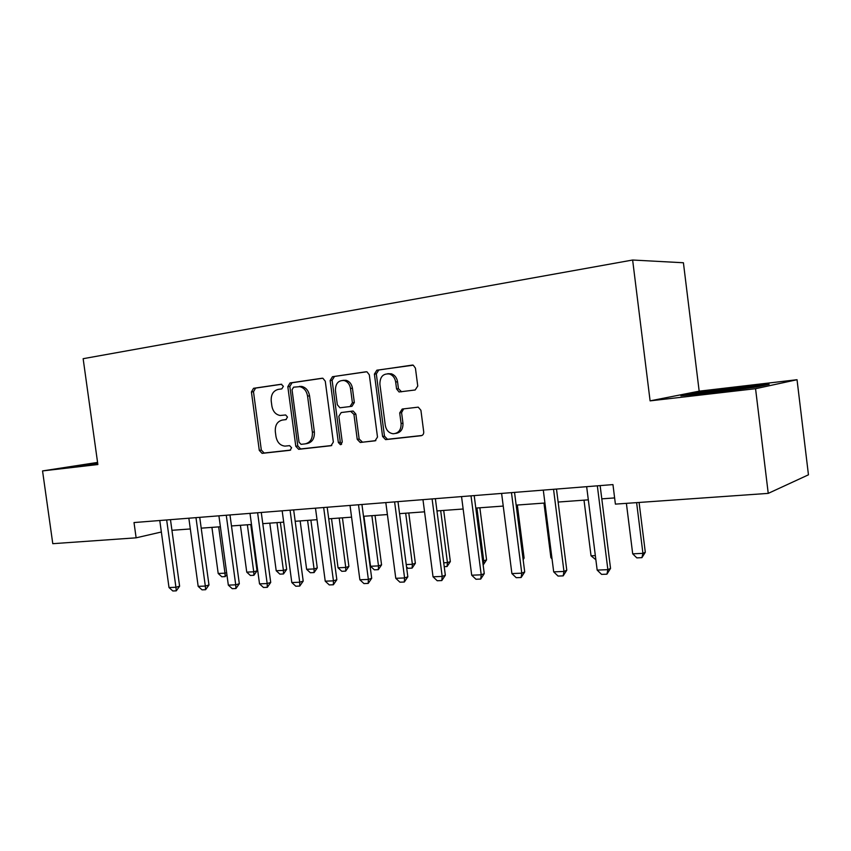<?xml version="1.0" encoding="UTF-8"?>
<svg xmlns="http://www.w3.org/2000/svg" width="851" height="851" viewBox="0 0 851 851"><rect width="100%" height="100%" fill="white"/><g stroke="black" fill="none" stroke-linecap="round" stroke-linejoin="round"><path stroke-width="1.28" d="M283.372 386.29L281.213 384.248L253.545 388.311L251.417 391.939L259.289 450.402L262.097 453.37L290.053 450.275L291.606 447.764L289.617 445.647L284.968 446.115C280.16 445.573 277.16 442.382 275.979 436.552L275.32 431.627C274.969 425.213 277.298 421.362 282.309 420.064L285.947 419.607L287.489 417.054L285.67 414.969L280.17 415.479C275.703 414.65 272.937 411.512 271.884 406.044L271.224 401.119C270.863 394.683 273.192 390.779 278.203 389.396L281.83 388.875L283.372 386.29M415.182 389.981L417.756 386.035L415.426 368.143L413.256 365.185L376.855 370.196L374.397 374.089L382.588 436.478L385.599 439.627L421.139 435.712C422.958 435.297 423.809 433.999 423.713 431.84L420.915 410.278L418.245 407.15L402.225 409.033L399.704 412.905L401.087 423.49C401.236 429.893 398.598 433.319 393.183 433.765C388.896 433.106 386.258 430.308 385.29 425.351L379.886 384.195C379.95 376.759 383.152 373.355 389.492 373.993C392.896 375.227 394.949 377.897 395.662 381.993L396.566 388.918L399.055 391.971L415.182 389.981M650.1 400.864L755.56 388.694L768.24 493.378L808.45 474.815L797.036 379.716L699.171 391.173L683.417 262.757L632.633 260.023L650.1 400.864L699.171 391.173M97.567 462.423L42.55 470.922L97.865 464.54L83.143 358.696L632.633 260.023M42.55 470.922L52.783 543.683L136.128 537.821L161.36 532.003M768.24 493.378L615.401 504.122L612.954 484.591L134.011 522.557L136.128 537.821M325.273 381.227L322.912 378.28L322.061 378.248L290.042 382.95L287.819 386.662L295.797 446.286L298.669 449.307L331.028 445.722L333.347 442.041L325.273 381.227M332.475 376.716L365.962 371.791L367.015 371.866L369.313 374.834L377.493 437.063L375.046 440.829L360.207 442.456L357.229 439.35L353.942 414.394L350.644 411.341L341.208 412.544L338.847 416.299L342.262 442.073L340.411 444.669L338.347 442.509L330.135 380.514L332.475 376.716L366.653 371.791M755.56 388.694L797.036 379.716M171.934 530.301L190.326 528.96M201.208 528.163L220.398 526.758M231.472 525.95L251.502 524.482M262.778 523.663L283.691 522.131M295.18 521.291L317.029 519.695M328.731 518.833L351.569 517.163M363.505 516.291L387.386 514.547M399.555 513.653L424.553 511.823M436.967 510.919L463.146 509.004M475.805 508.079L503.239 506.068M516.163 505.122L544.927 503.015M558.128 502.047L588.318 499.845M601.806 498.856L614.624 497.92M97.61 462.689L77.835 465.752L97.748 463.742M769.144 384.322L738.232 387.343L695.373 392.917L680.896 395.811L710.862 392.971L756.348 387.056L769.144 384.322M695.48 393.768L695.373 392.917M738.328 388.152L738.232 387.343M282.309 420.064L286.213 419.543M281.745 384.258L255.598 388.099L253.481 391.726L261.331 450.062L264.129 453.019L290.638 450.083M322.72 378.238L292.063 382.748L289.84 386.45L297.797 445.945L300.658 448.956L331.762 445.509M293.606 387.173L292.042 389.769L299.052 442.212L301.041 444.328L305.137 443.882C310.296 442.637 312.7 438.754 312.381 432.202L307.562 396.087C306.605 390.907 304.02 387.769 299.807 386.662L293.606 387.173M305.892 443.754L307.126 443.541C312.274 442.307 314.689 438.425 314.359 431.893L312.381 432.202M299.499 386.407L301.807 386.45C306.02 387.556 308.594 390.683 309.562 395.853L314.359 431.893M375.823 440.616L360.537 442.446M341.208 412.544L353.208 411.065L355.867 414.118L359.154 439.01L362.452 442.105M334.443 376.525L332.103 380.312L340.294 442.169L341.645 444.148M350.516 388.471C349.75 384.226 347.612 381.567 344.112 380.503C338.294 380.237 335.411 383.599 335.443 390.577L337.326 404.757L339.943 407.778L350.016 406.555L352.399 402.768L350.516 388.471L352.452 388.247C351.686 384.014 349.559 381.365 346.059 380.301L342.985 380.344M350.016 406.555L351.952 406.299L354.335 402.512L352.399 402.768M352.452 388.247L354.335 402.512M387.758 373.695L391.386 373.802C394.779 375.036 396.832 377.695 397.545 381.78L398.449 388.684L401.587 391.811M395.704 433.446C400.747 432.627 403.161 429.202 402.959 423.181L401.087 423.49M403.661 408.852L401.576 412.618L402.959 423.181M412.65 365.036L378.769 370.015L376.312 373.908L384.482 436.148L387.482 439.286L421.947 435.489M211.92 527.375L218.196 573.489L224.972 573.17L218.675 526.886M226.898 574.553L225.185 576.616L224.972 573.17L226.643 572.68M225.185 576.616L221.803 576.765L218.196 573.489M166.668 519.972L175.923 587.264L179.614 586.201L176.274 590.849L172.817 590.977L169.009 587.541L159.775 520.514M170.477 519.663L179.614 586.201M169.009 587.541L175.923 587.264L176.274 590.849M240.397 525.301L246.747 572.138L253.726 571.798L247.364 524.79M257.034 570.83L253.875 575.308L253.726 571.798L257.034 570.83L250.779 524.535M253.875 575.308L250.385 575.467L246.747 572.138M269.799 523.142L276.203 570.734L283.415 570.393L276.99 522.62M286.67 569.415L283.489 573.957L283.415 570.393L286.67 569.415L280.351 522.376M283.489 573.957L279.883 574.127L276.203 570.734M300.148 520.929L306.626 569.298L314.072 568.936L307.583 520.376M317.274 567.947L314.072 572.574L314.072 568.936L317.274 567.947L310.881 520.142M314.072 572.574L310.349 572.734L306.626 569.298M195.975 517.642L205.325 586.062L208.974 584.988L205.602 589.711L202.038 589.849L198.177 586.36L188.848 518.206M199.73 517.344L208.974 584.988M198.177 586.36L205.325 586.062L205.602 589.711M226.27 515.238L235.727 584.828L239.322 583.733L235.929 588.541L232.238 588.679L228.334 585.126L218.909 515.823M229.983 514.951L239.322 583.733M228.334 585.126L235.727 584.828L235.929 588.541M257.619 512.759L267.171 583.541L270.714 582.446L267.299 587.328L263.47 587.467L259.523 583.86L249.992 513.366M261.278 512.472L270.714 582.446M259.523 583.86L267.171 583.541L267.299 587.328M331.518 518.631L338.049 567.808L345.751 567.436L339.198 518.068M348.889 566.436L345.666 571.127L345.751 567.436L348.889 566.436L342.432 517.833M345.666 571.127L341.815 571.308L338.049 567.808M290.063 510.185L299.722 582.222L303.201 581.105L299.754 586.062L295.797 586.222L291.808 582.541L282.17 510.813M293.659 509.898L303.201 581.105M291.808 582.541L299.722 582.222L299.754 586.062M97.716 463.508L91.004 464.614M84.132 465.38L97.684 463.274M751.231 387.726L732.871 389.237L698.82 394.109M689.321 395.013L737.923 388.184L761.953 385.865M363.93 516.259L370.536 566.266L378.504 565.883L371.876 515.674M381.567 564.873L378.323 569.649L378.504 565.883L381.567 564.873L375.046 515.44M378.323 569.649L374.344 569.83L370.536 566.266M406.235 564.575L412.373 564.277L405.682 513.206M415.362 563.256L412.107 568.106L412.373 564.277L415.362 563.256L408.788 512.972M412.107 568.106L407.991 568.298L406.544 566.936M443.711 562.798L447.435 562.617L440.68 510.643M450.349 561.575L447.073 566.521L447.435 562.617L450.349 561.575L443.701 510.419M447.073 566.521L444.211 566.649M482.634 560.947L483.751 560.894L476.922 507.994M486.57 559.841L483.272 564.873L483.751 560.894L486.57 559.841L479.858 507.781M522.993 558.479L524.099 558.043L517.323 505.037M523.142 559.692L524.099 558.043M323.667 507.526L333.432 580.85L336.836 579.712L333.369 584.765L329.273 584.924L325.231 581.18L315.487 508.175M327.188 507.239L336.836 579.712M325.231 581.18L333.432 580.85L333.369 584.765M358.494 504.76L368.366 579.425L371.696 578.276L368.206 583.414L363.962 583.584L359.867 579.765L350.016 505.43M361.941 504.494L371.696 578.276M359.867 579.765L368.366 579.425L368.206 583.414M394.609 501.899L404.587 577.946L407.831 576.787L404.321 582.02L399.917 582.19L395.779 578.308L385.822 502.601M397.981 501.633L407.831 576.787M395.779 578.308L404.587 577.946L404.321 582.02M432.095 498.931L442.18 576.414L445.339 575.233L441.797 580.563L437.223 580.744L433.031 576.787L422.968 499.654M435.372 498.665L445.339 575.233M433.031 576.787L442.18 576.414L441.797 580.563M471.018 495.846L481.219 574.819L484.262 573.627L480.709 579.063L475.964 579.244L471.709 575.212L461.54 496.59M474.198 495.59L484.262 573.627M471.709 575.212L481.219 574.819L480.709 579.063M543.959 503.09L550.905 557.713L551.884 557.671M550.905 557.713L552.022 558.799M511.472 492.633L521.78 573.17L524.716 571.957L521.142 577.499L516.206 577.691L511.898 573.574L501.611 493.42M514.536 492.399L524.716 571.957M511.898 573.574L521.78 573.17L521.142 577.499M595.87 559.745L591.03 555.809L595.349 555.607M584.009 500.154L591.03 555.809M553.544 489.304L563.968 571.447L566.777 570.223L563.181 575.872L558.043 576.063L553.693 571.872L543.289 490.112M556.48 489.07L566.777 570.223M553.693 571.872L563.968 571.447L563.181 575.872M626.389 503.345L632.697 553.831L642.93 553.352L636.612 502.633M645.303 552.246L641.931 557.65L642.93 553.352L645.303 552.246L639.09 502.452M641.931 557.65L636.825 557.884L632.697 553.831M597.338 485.836L607.869 569.659L610.539 568.415L606.923 574.18L601.583 574.382L597.168 570.096L586.658 486.676M600.136 485.613L610.539 568.415M597.168 570.096L607.869 569.659L606.923 574.18M264.331 453.009L262.299 453.36M261.331 450.062L259.289 450.402M253.481 391.726L251.417 391.939M255.598 388.099L253.545 388.311M300.903 448.945L298.914 449.296M297.797 445.945L295.797 446.286M289.84 386.45L287.819 386.662M292.063 382.748L290.042 382.95M309.562 395.853L307.562 396.087M359.154 439.01L357.229 439.35M355.867 414.118L353.942 414.394M352.591 411.065L350.644 411.341M340.294 442.169L338.347 442.509M332.103 380.312L330.135 380.514M398.449 388.684L396.566 388.918M397.545 381.78L395.662 381.993M401.576 412.618L399.704 412.905M387.854 439.276L385.971 439.616M384.482 436.148L382.588 436.478M376.312 373.908L374.397 374.089M378.769 370.015L376.855 370.196M264.129 453.019L262.097 453.37M300.658 448.956L298.669 449.307M301.807 386.45L299.807 386.662M362.132 442.116L360.207 442.456M353.208 411.065L351.261 411.341M341.028 444.562L340.411 444.669M346.059 380.301L344.112 380.503M400.927 391.737L399.055 391.971M391.386 373.802L389.492 373.993M387.482 439.286L385.599 439.627M701.618 393.843L701.033 393.577"/></g></svg>
